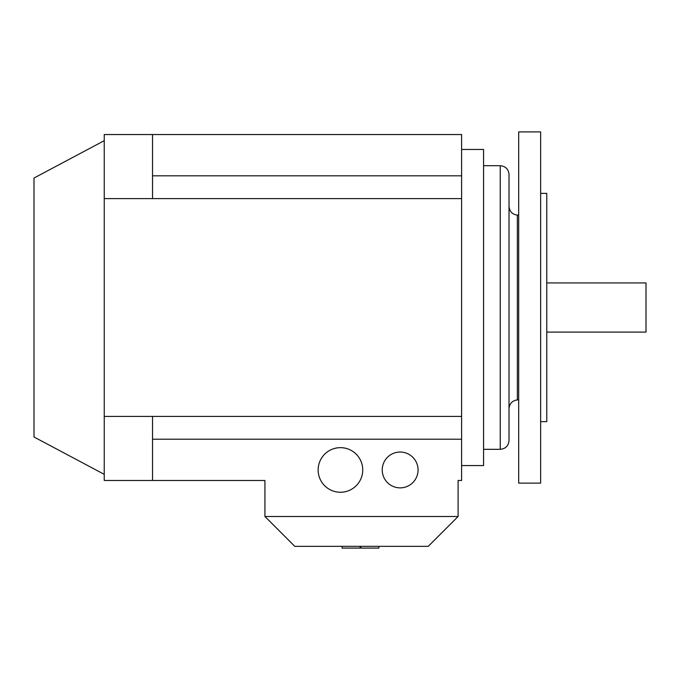 <?xml version="1.0" encoding="UTF-8"?>
<svg xmlns="http://www.w3.org/2000/svg" width="680" height="680" viewBox="0 0 680 680"><rect width="100%" height="100%" fill="white"/><g stroke="black" fill="none" stroke-linecap="round" stroke-linejoin="round"><path stroke-width="1.02" d="M104.244 140.683L34 178.032L34 436.993L104.244 474.342M362.738 469.948A22.304 22.304 0 0 1 340.442 492.252A22.304 22.304 0 0 1 318.138 469.948A22.304 22.304 0 0 1 340.442 447.652A22.304 22.304 0 0 1 362.738 469.948M418.055 469.948A17.91 17.91 0 0 1 400.146 487.866A17.91 17.91 0 0 1 382.236 469.948A17.91 17.91 0 0 1 400.146 452.038A17.91 17.91 0 0 1 418.055 469.948M546.779 332.095L646 332.095L646 282.931L546.779 282.931M461.61 465.562L483.565 465.562L483.565 149.464L461.61 149.464M483.565 165.707L500.242 165.707L500.242 449.318L483.565 449.318M500.242 449.318C505.58 448.8 508.504 445.867 509.022 440.538L509.022 174.488C508.504 169.15 505.58 166.226 500.242 165.707M518.687 399.849L517.344 399.916L517.344 215.109L518.687 215.178M540.634 483.123L518.687 483.123L518.687 131.903L540.634 131.903L540.634 483.123M540.634 193.367L546.779 193.367L546.779 421.659L540.634 421.659M517.344 399.916C512.261 400.639 509.481 403.563 509.022 408.68L509.022 307.513M152.532 134.538L104.244 134.538L104.244 198.611L152.532 198.611L152.532 134.538L461.61 134.538L461.61 480.488L458.099 480.488L458.099 516.486L428.247 546.337L294.78 546.337L264.928 516.486L264.928 480.488L152.532 480.488L152.532 416.415L461.61 416.415M461.61 175.814L152.532 175.814M152.532 198.611L461.61 198.611M104.244 198.611L104.244 480.488L152.532 480.488M461.61 439.212L152.532 439.212M104.244 416.415L152.532 416.415M360.825 546.337L360.825 548.097L378.853 548.097L378.853 546.337M360.111 546.337L360.111 548.097L342.091 548.097L342.091 546.337M458.099 516.486L264.928 516.486M517.344 215.109C512.261 214.379 509.481 211.463 509.022 206.338"/></g></svg>
